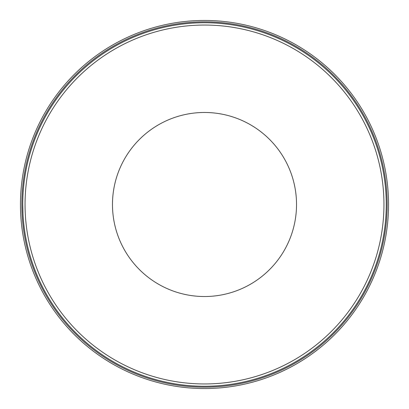 <?xml version="1.0" encoding="UTF-8"?>
<svg xmlns="http://www.w3.org/2000/svg" width="409" height="409" viewBox="0 0 409 409"><rect width="100%" height="100%" fill="white"/><g stroke="black" fill="none" stroke-linecap="round" stroke-linejoin="round"><path stroke-width="0.61" d="M105.895 49.09L108.145 47.689M47.689 108.145L45.956 111.023L47.689 108.145M45.956 297.977L47.689 300.855L45.956 297.977M108.145 361.311L105.895 359.91M363.044 111.023L361.311 108.145L363.044 111.023M300.855 47.689L303.105 49.09M303.105 359.91L300.855 361.311M361.311 300.855L363.044 297.977L361.311 300.855M204.5 388.55A184.05 184.05 0 0 0 388.55 204.5A184.05 184.05 0 0 0 204.5 20.45A184.05 184.05 0 0 0 20.45 204.5A184.05 184.05 0 0 0 204.5 388.55M204.5 383.949A179.449 179.449 0 0 1 25.051 204.5A179.449 179.449 0 0 1 204.5 25.051A179.449 179.449 0 0 1 383.949 204.5A179.449 179.449 0 0 1 204.5 383.949M204.5 386.249A181.749 181.749 0 0 1 22.751 204.5A181.749 181.749 0 0 1 204.5 22.751A181.749 181.749 0 0 1 386.249 204.5A181.749 181.749 0 0 1 204.5 386.249M22.751 204.5C23.006 192.629 23.006 192.629 22.751 204.5L22.986 213.702M204.5 112.475A92.025 92.025 0 0 1 296.525 204.5A92.025 92.025 0 0 1 204.5 296.525A92.025 92.025 0 0 1 112.475 204.5A92.025 92.025 0 0 1 204.5 112.475M21.83 204.5A182.67 182.67 0 0 1 204.5 21.83A182.67 182.67 0 0 1 387.17 204.5A182.67 182.67 0 0 1 204.5 387.17A182.67 182.67 0 0 1 21.83 204.5"/></g></svg>
